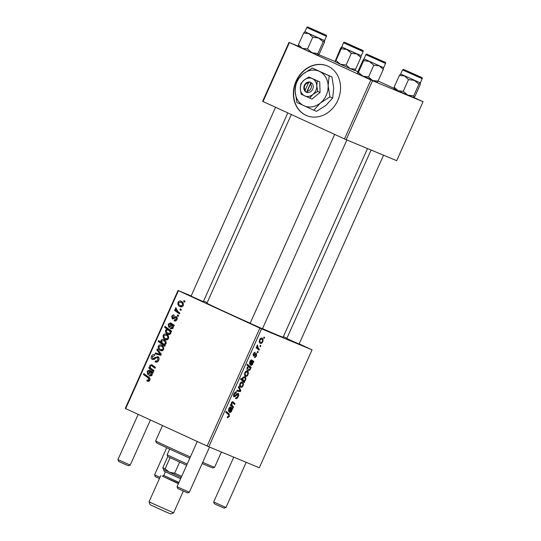 <?xml version="1.0" encoding="UTF-8"?>
<svg xmlns="http://www.w3.org/2000/svg" width="541" height="541" viewBox="0 0 541 541"><rect width="100%" height="100%" fill="white"/><g stroke="black" fill="none" stroke-linecap="round" stroke-linejoin="round"><path stroke-width="0.81" d="M337.827 100.342A26.915 22.972 -67.4 0 0 327.278 65.894A26.915 22.972 -67.4 0 0 296.069 81.157A26.915 22.972 -67.4 0 0 306.619 115.605A26.915 22.972 -67.4 0 0 337.827 100.342M327.406 65.948A26.915 22.972 -67.4 0 0 296.475 80.934M262.439 328.8L250.152 323.308M203.342 301.655L191.054 296.164M299.085 344.029L286.804 338.538M250.199 323.207A41.725 0.683 -155.9 0 1 224.968 311.819A41.725 0.683 -155.9 0 1 206.96 303.129L291.329 114.516M258.185 351.819L257.786 352.718L257.225 352.259L257.631 351.346L258.185 351.819L257.55 351.528M260.884 345.794L260.485 346.686L259.923 346.226L260.329 345.314L260.884 345.794L260.248 345.496M254.432 357.412L254.716 356.472L256.109 355.532L256.13 354.145L253.425 356.066L253.323 353.8L255.237 352.184L253.715 354.017L253.749 355.139L256.495 353.239L256.502 355.741C255.866 357.094 255.176 357.648 254.432 357.412L254.371 357.385M248.015 370.761L248.163 370.828C247.075 370.477 246.75 369.368 247.196 367.501L248.373 366.325L246.912 365.013L247.318 364.107L251.2 367.447L250.794 368.347L250.409 368.002L250.246 369.74L248.076 370.795M238.256 396.533C237.398 398.311 236.491 398.988 235.531 398.555L235.876 397.642L236.647 397.689L237.756 396.255L237.776 394.193L235.463 396.269L234.016 396.871C233.293 396.431 233.252 395.464 233.895 393.963C234.638 392.428 235.45 391.772 236.329 391.995L236.072 392.955L234.409 394.213L234.388 395.965L238.135 393.28C238.912 393.794 238.953 394.876 238.256 396.533L237.736 396.289M240.752 387.214L240.846 387.261C239.663 386.862 239.386 385.632 240.015 383.555C240.772 382.176 241.543 381.675 242.321 382.047C243.457 382.446 243.714 383.664 243.112 385.679C242.382 387.052 241.624 387.579 240.846 387.261L240.792 387.234M233.563 406.866L233.164 407.772L230.338 405.344L230.743 404.438L231.217 404.844L231.44 402.727L232.826 401.747L235.017 403.627L234.611 404.533L232.434 402.66L231.724 403.187L232.258 405.736L233.563 406.866L230.439 405.432M232.826 401.747L232.42 401.699M227.578 417.76L227.2 417.51L227.538 416.59L227.896 416.841L228.857 416.144L228.532 414.616L225.78 412.249L226.185 411.343L229.032 413.791L229.364 416.421L227.578 417.76M208.799 446.778L259.308 467.762L312.056 349.838L261.553 328.854L208.799 446.778L207.108 446.027L259.863 328.103L261.553 328.854M232.36 409.557L231.913 409.476L231.589 411.451L229.925 412.648C229.283 412.188 229.289 411.241 229.939 409.828L230.5 408.259L230.162 407.975L229.161 408.901L228.708 411.478L228.789 408.651L230.534 407.042L232.772 408.638L232.36 409.557L231.278 409.064M244.674 376.664C245.77 377.03 246.087 378.159 245.628 380.059L244.295 381.29L244.803 381.743L244.451 382.534L240.569 379.194L240.975 378.287L242.321 379.471L242.578 377.828L244.721 376.685M240.867 390.541L240.38 391.63L236.701 391.123L237.1 390.223L240.17 390.751L238.412 387.295L238.845 386.328L240.867 390.541L239.778 390.041M245.641 376.265L245.742 376.313C244.559 375.921 244.275 374.69 244.911 372.614C245.668 371.234 246.439 370.727 247.217 371.099C248.346 371.505 248.61 372.715 248.008 374.73C247.278 376.11 246.52 376.637 245.742 376.313L245.688 376.286M253.445 362.429L252.992 362.355L252.667 364.323L251.004 365.52C250.361 365.06 250.368 364.12 251.017 362.7L251.579 361.138L251.24 360.847L250.246 361.78L249.786 364.357L249.868 361.53L251.612 359.914L253.857 361.51L253.445 362.429L252.363 361.936M260.383 343.325L260.478 343.373C259.295 342.98 259.017 341.743 259.646 339.674C260.404 338.294 261.175 337.787 261.952 338.159C263.082 338.565 263.345 339.775 262.743 341.79C262.013 343.163 261.256 343.691 260.478 343.373L260.424 343.346M259.342 349.236L258.943 350.142L256.116 347.714L256.522 346.808L257.103 347.322L257.401 345.002L258.233 348.235L259.342 349.236L256.204 347.795M264.583 337.53L264.184 338.423L263.616 337.963L264.028 337.05L264.583 337.53L263.947 337.232M174.432 319.826L176.332 319.149L176.041 317.601L172.383 319.014L171.707 316.451C172.295 315.207 173.134 314.781 174.229 315.153L173.925 316.093L172.356 316.796L172.667 318.067L175.216 316.688L176.386 316.681C177.326 317.317 177.522 318.257 176.981 319.501C176.325 320.84 175.406 321.28 174.222 320.806L174.432 319.826L176.224 320.57M172.667 318.067L174.148 318.602M174.297 325.249L173.884 326.169L173.181 325.959L173.14 328.083L170.895 328.969C169.82 328.272 169.61 327.224 170.266 325.804L170.753 324.201L170.178 323.788L168.88 324.559L169.279 326.48L168.785 327.325L168.251 324.174L170.523 322.842L174.297 325.249M166.445 334.196C168.251 334.96 168.934 336.394 168.488 338.49C167.69 339.829 166.669 340.215 165.418 339.647C163.524 338.876 162.814 337.415 163.294 335.258C164.126 333.919 165.181 333.567 166.445 334.196L166.283 334.122M149.837 380.174C149.248 381.317 148.45 381.655 147.436 381.195L146.807 380.81L147.111 379.87L147.713 380.242L149.012 379.728L148.16 377.922L143.446 374.514L143.852 373.608L148.734 377.131C149.871 377.78 150.242 378.801 149.837 380.174M164.369 344.833L165.242 345.476L164.89 346.267L158.229 341.459L158.635 340.553L160.954 342.25L160.961 340.478C161.779 339.349 162.753 339.106 163.876 339.741C165.62 340.451 166.364 341.811 166.101 343.812L164.369 344.833M157.262 348.992L161.306 354.281L160.819 355.369L155.118 353.787L155.524 352.888L160.298 354.321L156.836 349.959L157.262 348.992M155.612 360.996L156.559 361.145L157.904 359.839L157.465 357.527L156.721 357.466L154.435 359.224L152.386 359.501C151.182 358.818 150.898 357.716 151.521 356.208C152.298 354.686 153.38 354.172 154.76 354.666L154.598 355.674L152.359 356.627L152.738 358.588L157.796 356.607C159.088 357.398 159.406 358.622 158.736 360.286C157.844 362.051 156.626 362.565 155.071 361.814L155.382 360.881L157.573 361.814L155.734 361.05M184.068 300.58L185.022 301.263L184.623 302.162L183.663 301.493L184.068 300.58M191.156 295.941L178.023 290.483L178.422 290.693L125.674 408.617L207.108 446.027M178.422 290.693L259.863 328.103M161.549 345.138C163.362 345.902 164.038 347.336 163.592 349.432C162.794 350.778 161.773 351.156 160.521 350.588C158.628 349.817 157.918 348.357 158.398 346.206C159.23 344.86 160.285 344.509 161.549 345.138L161.387 345.07M153.211 372.37L152.799 373.297L152.102 373.08L152.062 375.204L149.816 376.096C148.741 375.4 148.532 374.345 149.188 372.932L149.674 371.329L149.1 370.916L147.801 371.681L148.2 373.601L147.707 374.453L147.172 371.302L149.444 369.97L153.211 372.37M151.757 368.976L154.002 370.605L153.603 371.505L148.761 368.008L149.167 367.102L149.972 367.691L149.823 365.378L151.703 364.654L155.456 367.366L155.051 368.265L151.318 365.574L150.357 365.966C150.114 367.353 150.581 368.36 151.757 368.976M171.639 331.18L171.233 332.086L170.564 331.592L170.719 333.499C169.888 334.575 168.92 334.791 167.818 334.149C166.087 333.459 165.343 332.12 165.58 330.145L167.088 329.144L164.579 327.278L164.978 326.372L171.639 331.18M181.181 301.249C182.993 302.013 183.67 303.447 183.223 305.55C182.425 306.889 181.404 307.274 180.153 306.7C178.26 305.935 177.549 304.475 178.03 302.318C178.861 300.979 179.916 300.62 181.181 301.249L181.019 301.181M180.376 308.843L181.323 309.526L180.924 310.419L179.964 309.756L180.376 308.843M177.861 311.542L179.781 312.975L179.382 313.881L174.533 310.378L174.939 309.479L175.94 310.209L175.392 308.208L175.859 307.694L177.861 311.542M177.678 314.869L178.625 315.559L178.226 316.451L177.265 315.788L177.678 314.869M207.189 302.602L203.585 301.107M125.674 408.617L125.275 408.408L178.023 290.483M283.376 336.637L286.919 338.267M299.153 343.88L312.056 349.838M346.172 139.686L396.681 160.67L423.055 101.708L372.546 80.724L346.172 139.686L344.482 138.936L370.856 79.973L372.546 80.724M289.415 42.563L263.041 101.525L262.642 101.316L289.022 42.354L370.856 79.973M263.041 101.525L344.482 138.936M334.974 61.451L318.669 54.675M298.26 46.195L289.022 42.354M354.828 70.337L357.858 71.73M378.098 81.028L393.99 88.332M413.96 97.502L423.055 101.708M367.515 148.552L283.126 337.199A41.725 0.683 -155.9 0 1 262.513 328.637M184.724 301.932L183.663 301.493M157.783 361.652L156.559 361.145M158.77 360.198L157.904 359.839M159.027 358.176L157.465 357.527M153.928 359.508L153.8 359.035M152.393 356.566L151.521 356.208M154.692 359.035L153.543 358.555M158.276 357.865L158.804 357.56M157.85 354.544L158.114 353.963L155.524 352.888M158.114 353.963L161.069 354.808L158.655 353.78M161.13 354.666L160.298 354.321M158.547 350.669L156.836 349.959M161.84 350.832L161.022 349.736M159.074 346.483L158.398 346.206M161.779 346.287L162.746 345.929M163.605 349.405L162.929 349.121C163.071 347.606 162.483 346.578 161.15 346.03L163.504 347.011M163.605 347.052L161.015 345.97L159.047 346.544C158.865 348.093 159.46 349.128 160.839 349.655L162.773 350.467M160.839 349.655L162.929 349.121M165.161 345.665L160.826 342.534L158.229 341.459M160.826 342.534L161.739 342.575M161.685 340.776L160.961 340.478M164.065 340.877L165.046 340.499M166.08 343.866L165.404 343.582C165.445 342.135 164.809 341.155 163.49 340.641L161.495 341.073L162.381 343.298L165.133 344.739M163.504 344.056L165.404 343.582M165.14 344.732L163.7 344.137M148.234 381.405L146.807 380.81M149.35 380.925L147.713 380.242M149.877 380.086L149.012 379.728M149.871 378.362L146.036 375.589L143.446 374.514M152.244 372.607L149.674 371.329M152.264 372.404L149.1 370.916M147.849 371.579L147.172 371.302M150.371 371.444L150.953 371.045M153.177 372.445L152.467 372.147M152.961 372.938L150.27 371.789L150.215 375.197L151.521 374.622C151.791 373.31 151.372 372.364 150.27 371.789M152.177 374.893L151.521 374.622M151.663 375.799L150.215 375.197M153.867 370.903L151.352 369.084L148.761 368.008M150.669 367.975L149.972 367.691M150.547 365.675L149.823 365.378M152.609 366.108L153.157 365.662M155.335 367.637L151.318 365.574M166.736 339.883L165.918 338.794M163.97 335.542L163.294 335.258M166.675 335.346L167.642 334.987M168.501 338.456L167.825 338.179C167.967 336.664 167.379 335.636 166.046 335.089L168.4 336.062M168.501 336.103L165.911 335.028L163.943 335.603C163.754 337.144 164.356 338.186 165.735 338.713L167.669 339.518M165.735 338.713L167.825 338.179M171.314 331.904L170.564 331.592M169.259 334.487L168.319 333.303M166.256 330.429L165.58 330.145M169.069 330.348L169.678 330.22L167.088 329.144M169.678 330.22L167.169 328.353L164.579 327.278M171.504 331.484L170.523 330.95M170.713 331.031L168.123 329.956L166.27 330.395C166.236 331.755 166.831 332.681 168.062 333.182L168.474 333.371M170.672 331.843L168.014 329.909L170.604 330.984M170.828 333.161L170.185 332.898L169.996 331.559M170.51 333.851L169.536 333.445L170.185 332.898M168.278 333.283L169.536 333.445M173.323 325.479L170.753 324.201M173.343 325.283L170.178 323.788M168.927 324.458L168.251 324.174M171.456 324.316L172.031 323.924M174.263 325.324L173.546 325.026M174.04 325.81L171.355 324.661L171.294 328.076L172.599 327.494C172.87 326.182 172.457 325.242 171.355 324.661M173.255 327.765L172.599 327.494M172.741 328.678L171.294 328.076M174.486 320.908L174.128 320.759M177.008 319.433L176.332 319.149M177.272 318.115L176.041 317.601M174.053 318.676L172.775 318.115M172.383 316.728L171.707 316.451M177.137 317.486L175.216 316.688M181.472 306.943L180.653 305.848M178.706 302.602L178.03 302.318M181.411 302.405L182.378 302.04M183.237 305.516L182.56 305.232C182.702 303.724 182.114 302.69 180.782 302.142L183.135 303.122M183.237 303.163L180.647 302.088L178.679 302.662C178.496 304.204 179.091 305.239 180.471 305.773L182.405 306.578M180.471 305.773L182.56 305.232M181.025 310.196L179.964 309.756M179.646 313.28L174.533 310.378M177.123 311.46L177.292 311.095M176.697 310.52L175.94 310.209M176.305 308.586L175.392 308.208M178.327 316.228L177.265 315.788M227.511 416.665L227.896 416.841M225.895 412.35L229.032 413.791M228.843 416.178L229.364 416.421M231.386 409.239L231.913 409.476M231.169 411.255L231.589 411.451M229.391 407.623L230.162 407.975M228.762 408.719L229.161 408.901M228.356 410.24L229.168 410.612M230.168 407.021L231.075 407.441M229.648 407.339L232.292 408.556M231.298 410.998L230.845 408.583L230.324 411.755L231.298 410.998M230.466 408.408L230.845 408.583M229.452 411.356L230.324 411.755M230.676 404.594L231.217 404.844M231.785 402.146L235.017 403.627M231.663 402.308L232.434 402.66M231.332 403.004L231.724 403.187M242.07 380.485L244.803 381.743M240.765 378.754L242.321 379.471M245.222 379.87L245.628 380.059M241.523 380.019L244.295 381.29M243.152 380.201L243.815 380.715L245.181 379.958C245.411 378.612 245.114 377.814 244.282 377.564L242.855 378.294L243.152 380.201L240.637 379.045M242.463 378.112L242.855 378.294M243.112 377.023L244.282 377.564M240.001 383.583L240.407 383.765C240.062 385.226 240.326 386.085 241.198 386.342L243.112 385.679M239.649 385.632L241.198 386.342M240.786 382.419L241.922 382.94L240.407 383.765M242.706 385.496C243.017 384.076 242.753 383.224 241.922 382.94M237.418 390.271L240.38 391.63M236.748 393.72L237.776 394.193M236.552 393.929L237.276 394.261M234.747 395.938L235.463 396.269M234.922 392.421L235.971 392.908M233.888 393.976L234.409 394.213M244.897 372.634L245.303 372.823C244.958 374.284 245.222 375.143 246.094 375.4L248.008 374.73M244.546 374.69L246.094 375.4M245.682 371.471L246.818 371.992L245.303 372.823M247.602 374.555C247.913 373.134 247.65 372.276 246.818 371.992M249.901 367.765L250.409 368.002M249.814 369.544L250.246 369.74M247.967 365.959L251.2 367.447M247.629 367.616L248.603 369.956L249.962 369.273L250.016 368.069L248.961 366.899L247.23 367.434M248.035 366.473L248.995 366.913L248.035 366.473M252.464 362.112L252.992 362.355M252.248 364.134L252.667 364.323M250.469 360.495L251.24 360.847M249.841 361.591L250.246 361.78M249.435 363.112L250.246 363.484M251.247 359.9L252.153 360.313M250.733 360.218L253.371 361.429M252.376 363.87L251.923 361.462L251.403 364.627L252.376 363.87M251.545 361.287L251.923 361.462M250.537 364.228L251.403 364.627M255.338 353.78L256.13 354.145M255.19 353.949L255.758 354.213M254 352.691L254.892 353.104M253.31 353.828L253.715 354.017M253.005 354.801L253.749 355.139M256.096 355.559L256.502 355.741M259.633 339.694L260.038 339.883C259.694 341.337 259.957 342.196 260.83 342.46L262.743 341.79M259.281 341.75L260.83 342.46M260.417 338.531L261.553 339.051L260.038 339.883M262.338 341.614C262.649 340.188 262.385 339.335 261.553 339.051M256.427 347.011L257.103 347.322M257.164 345.3L257.753 345.577M256.941 345.746L257.448 345.983M296.028 81.948A26.915 22.972 -67.4 0 0 306.747 115.659M189.823 458.166A30.952 0.507 -155.9 0 1 169.705 449.098A30.952 0.507 -155.9 0 1 156.342 442.653L155.666 440.874A32.298 0.527 24.1 0 0 155.666 440.874A32.298 0.527 24.1 0 0 169.61 447.596A32.298 0.527 24.1 0 0 190.364 456.956M202.692 462.366A32.298 0.527 24.1 0 0 214.628 467.248A32.298 0.527 24.1 0 0 214.635 467.241L221.438 452.026M214.628 467.248L212.85 467.931A30.952 0.507 -155.9 0 1 202.151 463.569M354.686 70.458L350.189 68.639L346.112 65.048L351.346 53.349L356.783 53.897L360.854 57.481L361.226 55.709M354.632 70.452L355.62 69.18L350.189 68.639L340.37 64.257L335.988 60.423L334.98 61.674L340.6 48.223L341.581 46.932L361.239 55.723L346.964 49.515L351.346 53.349M361.246 55.743L363.106 51.551L343.447 42.759L341.222 48.724L346.964 49.515L341.594 46.952M347.031 43.415L360.975 49.718L347.031 43.415M335.988 60.423L341.222 48.724M355.62 69.18L360.854 57.481M346.112 65.048L340.37 64.257L335.001 61.694M413.676 97.603L407.792 95.135L403.255 91.321L408.489 79.622L414.386 80.393L418.923 84.2L420.337 82.874L420.249 84.572L415.021 96.271L413.676 97.603L413.689 95.899L407.792 95.135L398.027 90.746L394.159 87.121L394.146 88.832M406.791 70.837L420.073 76.863L406.791 70.837M402.545 69.904L400.671 74.083L420.33 82.874L422.196 78.695L402.545 69.904C404.113 69.174 402.173 69.079 405.398 70.195L420.296 76.863C422 77.397 422.636 78.012 422.196 78.695M394.159 87.121L399.393 75.422L404.621 76.004L408.489 79.622M400.671 74.083L420.269 82.868M400.739 74.09L399.393 75.422M413.689 95.899L418.923 84.2M403.255 91.321L398.027 90.746L394.037 88.71M324.519 40.494L322.639 39.743L324.586 40.494L324.505 42.198L319.271 53.897L317.925 55.229L317.939 53.525L323.173 41.826L324.586 40.501L326.453 36.321L306.801 27.53L304.867 31.73L322.632 39.743L318.642 38.019L323.173 41.826M322.862 33.921L309.587 27.895L322.862 33.921M317.925 55.229L312.049 52.754L307.511 48.947L312.745 37.248L318.642 38.019L308.877 33.63L312.745 37.248M317.939 53.525L312.049 52.754L302.284 48.372L298.416 44.747L303.65 33.048L308.877 33.63L304.935 31.703M307.511 48.947L302.284 48.372L298.287 46.337M298.416 44.747L298.402 46.458M304.996 31.716L303.65 33.048M377.077 82.367L378.064 81.096L383.298 69.397L383.684 67.645L382.622 67.26L383.691 67.659M382.629 61.343L368.678 55.04L382.629 61.343M378.064 81.096L372.634 80.555L368.556 76.971L373.79 65.272L379.227 65.813L383.298 69.397M368.556 76.971L362.815 76.173L358.433 72.338L363.667 60.639L369.408 61.431L373.79 65.272M358.433 72.338L357.425 73.596L357.811 71.838L363.045 60.139L364.039 58.868L363.667 60.639M363.978 58.868L382.622 67.26L363.978 58.868M377.131 82.374L357.425 73.583M356.194 47.493L348.695 44.22L356.194 47.493M159.439 478.569L155.274 476.607L154.598 474.829L159.98 477.358M130.232 465.098L128.454 465.774L120.947 462.501L118.628 461.378L117.945 459.6L130.232 465.098L150.412 419.985M319.548 32.264L312.042 28.991L319.548 32.264M225.976 507.472L224.197 508.148L216.698 504.875L214.371 503.752L213.688 501.98L225.976 507.472L246.182 462.305M410.112 72.487L417.618 75.76L410.112 72.487M373.459 57.258L380.965 60.531L373.459 57.258M187.544 492.919L177.719 488.523L177.042 486.751L189.33 492.242L187.544 492.919M197.276 441.51L177.042 486.751M186.645 465.287L167.791 456.611L167.108 454.832L187.179 464.077M167.791 456.611L162.841 467.667L165.1 468.817L169.333 472.246L174.669 473.213L181.695 476.337M179.612 462.163L174.669 473.213M170.043 457.767L165.1 468.817M181.154 477.547L163.524 469.446L181.154 477.547M173.587 512.861L170.74 513.95L165.336 511.705L150.1 504.719L149.018 501.872L173.587 512.861L183.311 491.12M180.62 478.751L164.2 471.225L162.841 467.667M162.53 476.249L178.408 483.688M308.39 83.03L305.286 89.975L305.286 91.686L307.444 92.491A5.383 4.592 -67.4 0 0 312.705 89.17A5.383 4.592 -67.4 0 0 311.704 82.976L309.682 81.86L308.39 83.03A4.037 3.449 -67.4 0 0 304.752 85.546A4.037 3.449 -67.4 0 0 305.286 89.975M309.614 82.016A5.383 4.592 -67.4 0 0 304.353 85.336A5.383 4.592 -67.4 0 0 305.361 91.53M309.608 98.083L312.935 94.459L317.668 91.422L320.076 92.423L319.704 81.88L308.857 77.005L304.123 80.048L300.789 83.666L300.275 88.643L301.168 94.202L312.015 99.077L320.076 92.423M317.668 91.422L316.783 85.857L317.296 80.879L319.704 81.88M317.296 80.879L308.857 77.005M329.922 96.88L328.144 85.762L329.171 75.808L312.292 68.051L302.825 74.131L296.164 81.373L295.136 91.328A18.84 16.081 -67.4 0 0 303.947 105.738A18.84 16.081 -67.4 0 0 320.448 102.959A18.84 16.081 -67.4 0 0 328.144 85.762A18.84 16.081 -67.4 0 0 319.332 71.344A18.84 16.081 -67.4 0 0 302.825 74.131A18.84 16.081 -67.4 0 0 295.136 91.328L296.908 102.445L313.787 110.202L320.448 102.959L329.922 96.88L332.681 98.029L326.02 105.272L316.553 111.351L313.787 110.202M329.171 75.808L331.937 76.95L333.709 88.075L332.681 98.029M312.292 68.051L331.937 76.95M300.275 88.643A9.42 8.041 -67.4 0 0 304.684 95.852A9.42 8.041 -67.4 0 0 312.935 94.459A9.42 8.041 -67.4 0 0 316.783 85.857A9.42 8.041 -67.4 0 0 312.373 78.655A9.42 8.041 -67.4 0 0 304.123 80.048A9.42 8.041 -67.4 0 0 300.275 88.643M307.444 92.491L307.376 90.935L310.48 83.99L311.704 82.976M307.376 90.935A4.037 3.449 -67.4 0 0 311.014 88.42A4.037 3.449 -67.4 0 0 310.48 83.99M310.96 82.442L306.585 92.227L307.396 92.599M306.585 92.227L305.286 91.686M156.112 357.831L154.99 357.364M160.927 353.78L159.284 353.097M149.992 378.68L148.16 377.922M149.884 373.222L149.188 372.932M154.591 367.089L152.001 366.014M170.963 326.095L170.266 325.804M174.817 318.027L173.938 317.662M229.783 407.231L231.737 408.124M230.047 409.557L230.459 409.747M230.52 404.938L232.258 405.736M235.626 395.031L236.275 395.329M250.862 360.103L252.816 361.003M251.125 362.436L251.545 362.626M254.554 354.707L255.068 354.937M256.285 347.342L258.233 348.235M345.496 42.712L361.713 50.124L345.496 42.712M324.242 34.556L309.668 27.828L324.242 34.556M365.892 54.675C366.257 53.972 366.933 53.951 367.914 54.621L383.65 61.633C385.354 62.168 385.99 62.783 385.55 63.466L365.892 54.675L364.025 58.854M384.157 62.039L367.941 54.627L384.157 62.039M178.422 483.668L163.565 476.722L178.564 483.35M165.39 471.853L163.781 475.451L178.976 482.416M172.728 318.094L174.074 318.656M155.666 440.868L162.516 425.544M343.447 42.759C343.934 42.083 344.61 42.063 345.469 42.698L361.205 49.718C362.91 50.252 363.545 50.868 363.106 51.551M326.453 36.321C326.892 35.638 326.257 35.023 324.553 34.489L309.655 27.821C307.883 26.813 306.93 26.719 306.801 27.53M385.55 63.466L383.684 67.645M166.723 447.718L154.598 474.829M117.945 459.6L138.178 414.365M191 296.292L275.552 107.274M203.281 301.79L287.778 112.893M299.024 344.164L383.549 155.213M213.688 501.974L233.746 457.145M286.744 338.666L371.112 150.046M346.896 139.984L262.378 328.935M209.529 447.082L189.33 492.242M334.642 134.418L250.091 323.437M167.108 454.832L169.678 449.084M160.778 475.586L149.018 501.872M162.266 476.208L163.781 475.451"/></g></svg>
